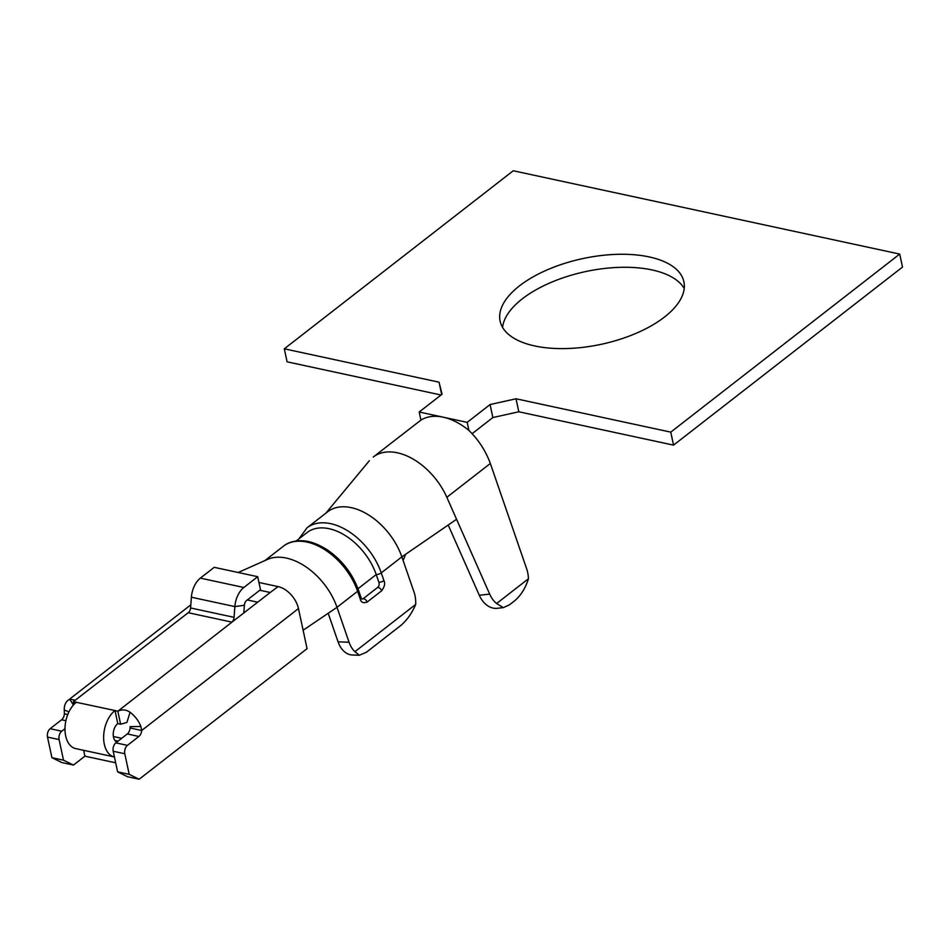 <?xml version="1.0" encoding="UTF-8"?>
<svg xmlns="http://www.w3.org/2000/svg" width="950" height="950" viewBox="0 0 950 950"><rect width="100%" height="100%" fill="white"/><g stroke="black" fill="none" stroke-linecap="round" stroke-linejoin="round"><path stroke-width="1.43" d="M83.659 750.322L84.906 756.176L73.459 765.071L61.869 762.577L51.917 757.672L47.5 737.081A6.27 3.848 -77.8 0 1 50.16 728.697L61.608 719.791A6.27 3.848 102.2 0 0 64.398 713.83L64.267 709.959A21.304 13.549 52.1 0 1 68.067 700.304A21.304 13.549 52.1 0 1 69.754 699.283L74.243 699.924L73.447 701.611M259.789 590.247L270.216 592.491L278.089 586.601A21.304 13.549 -127.9 0 1 298.466 608.57L307.064 648.66L139.163 779.238L127.573 776.732L117.61 771.839L113.204 751.248A6.27 3.848 -77.8 0 1 115.853 742.864L127.3 733.958A6.27 3.848 102.2 0 0 130.126 726.999M84.906 756.176L115.674 762.803M117.895 711.194C122.099 709.222 126.16 709.591 130.067 712.274A21.304 13.549 52.1 0 1 140.885 726.477L141.692 730.491A6.27 3.848 -77.8 0 1 138.89 736.464L127.442 745.358A6.27 3.848 102.2 0 0 124.794 753.742L129.212 774.333L139.163 779.238M73.376 701.67L188.219 612.714L231.942 622.143L117.824 711.241L120.614 724.244L117.752 723.591L115.021 710.541L73.376 701.67L73.969 704.413M270.216 592.491L231.942 622.143M51.917 757.672L63.507 760.178L73.459 765.071M64.992 728.674L61.75 731.203A6.27 3.848 102.2 0 0 59.09 739.587L63.507 760.178M117.61 771.839L129.212 774.333M67.759 714.543L64.398 713.83M298.466 608.57L141.692 730.491L130.031 727.973M130.067 712.274L126.908 722.463L120.674 724.197M130.102 727.985L130.091 726.631L140.885 726.477M117.824 711.241L115.021 710.541A25.163 15.473 -77.8 0 0 103.633 736.867A25.163 15.473 -77.8 0 0 114.356 756.936L75.715 748.612A25.163 15.473 102.2 0 1 64.992 728.543A25.163 15.473 102.2 0 1 76.38 702.216M116.897 742.045A10.129 6.234 -77.8 0 1 113.228 733.673A10.129 6.234 -77.8 0 1 117.752 723.591M278.089 586.601L258.934 582.481M257.616 602.181L247.309 599.949M188.338 612.738A5.011 3.076 102.2 0 0 190.582 607.964L191.389 597.217A20.045 12.326 -77.8 0 1 200.355 578.122L214.225 567.328L257.699 576.697L260.49 589.701L246.608 600.495A5.011 3.076 102.2 0 0 244.376 605.269L243.806 612.797M231.824 622.107A5.011 3.076 102.2 0 0 234.056 617.334L234.864 606.599A20.045 12.326 -77.8 0 1 243.829 587.492L257.699 576.697M303.109 630.242L337.001 607.311A55.136 35.067 -127.9 0 0 266.855 559.716L238.189 572.494M328.189 613.273L338.058 641.82A25.056 17.052 92.2 0 0 352.355 654.989L359.314 655.251L354.932 651.676L415.708 604.414A25.056 17.052 92.2 0 0 413.939 591.791L401.862 556.866A55.136 35.067 -127.9 0 0 327.643 511.789L307.04 527.808A55.136 35.067 52.1 0 1 381.259 572.886L383.931 580.616C385.367 583.395 384.596 586.791 381.639 590.793L367.139 602.062C363.244 603.393 360.964 602.371 360.276 599.011L357.604 591.292A55.136 35.067 -127.9 0 0 283.385 546.214C287.767 542.64 293.586 540.811 300.817 540.728C308.928 540.657 318.001 543.863 328.035 550.359C342.309 560.464 352.426 573.658 358.399 589.95L361.071 597.681A3.764 1.366 160.9 0 1 360.276 599.011M338.058 641.82L349.066 642.248L337.001 607.311L357.604 591.292A3.764 1.366 -19.1 0 0 358.399 589.95M349.066 642.248A25.056 17.052 92.2 0 0 354.932 651.676M415.708 604.414C411.968 613.178 406.992 620.219 400.793 625.504L366.451 652.211L359.314 655.262M448.21 525.029L479.287 595.258L489.689 594.118L456.57 519.282L401.862 556.866L381.259 572.886A3.764 1.366 160.9 0 1 376.224 574.56L378.884 582.291A3.764 2.553 -87.8 0 1 377.744 587.373L363.244 598.654A3.764 2.553 -87.8 0 1 361.997 599.094L361.071 597.681M357.972 588.751L376.224 574.56A51.371 32.68 -127.9 0 0 307.064 532.558L296.21 541.001M456.57 519.282L446.832 497.301A56.382 35.862 -127.9 0 0 373.231 457.045L420.921 420.114A56.382 35.862 -127.9 0 1 443.187 417.181L419.188 412.003L420.921 420.114M489.689 594.118A25.056 18.003 83.8 0 0 496.601 603.523L528.449 578.752A25.056 18.003 83.8 0 0 526.609 568.67L490.343 463.469C485.604 450.716 478.468 439.719 468.92 430.457A56.382 35.862 -127.9 0 0 443.187 417.181L467.186 422.358L468.92 430.457M502.918 607.679L497.277 608.297A25.056 18.003 -96.2 0 1 479.287 595.258M403.073 560.369A25.056 11.638 116.5 0 0 405.508 554.361M528.449 578.752C525.576 587.943 521.051 595.222 514.9 600.59L509.485 604.806L503.358 607.644L496.601 603.523M113.371 736.523L121.695 738.316M472.114 433.699L492.86 417.549L490.081 404.546L516.016 398.774L670.759 432.131L899.709 254.078L513.249 170.763L284.299 348.816L287.078 361.819L441.037 395.01M492.86 417.549L518.807 411.777L673.55 445.134L902.5 267.081L899.709 254.078M684.214 288.479A93.967 43.843 -12.1 0 0 585.604 271.581A93.967 43.843 -12.1 0 0 502.574 327.418M490.081 404.546L467.186 422.358M419.188 412.003L442.082 394.202L439.031 382.173L284.299 348.816M664.466 317.062A93.967 43.843 167.9 0 1 566.093 348.567A93.967 43.843 167.9 0 1 500.116 321.147A93.967 43.843 167.9 0 1 582.813 258.578A93.967 43.843 167.9 0 1 683.881 281.746A93.967 43.843 167.9 0 1 664.466 317.062M439.031 382.173L441.679 394.511M670.759 432.131L673.55 445.134M516.016 398.774L518.807 411.777M59.09 739.587L47.5 737.081M50.16 728.697L61.75 731.203M65.894 720.717L61.608 719.791M124.794 753.742L113.204 751.248M138.89 736.464L127.3 733.958M115.853 742.864L127.442 745.358M73.411 705.019L69.754 699.283M64.267 709.959L68.899 711.93M118.014 741.178L114.95 740.513M234.056 617.334L190.582 607.964M244.376 605.269L234.864 606.599L191.389 597.217M243.829 587.492L200.355 578.122M378.884 582.291A3.764 1.366 -19.1 0 0 383.931 580.616M377.744 587.373A3.764 2.387 52.1 0 1 381.639 590.793M363.244 598.654A3.764 2.387 52.1 0 1 367.139 602.062M446.832 497.301L490.343 463.469M68.067 700.304L190.819 604.841M264.706 560.737L283.385 546.214M307.04 527.808L298.834 538.959M369.336 460.75L325.826 513.202"/></g></svg>
